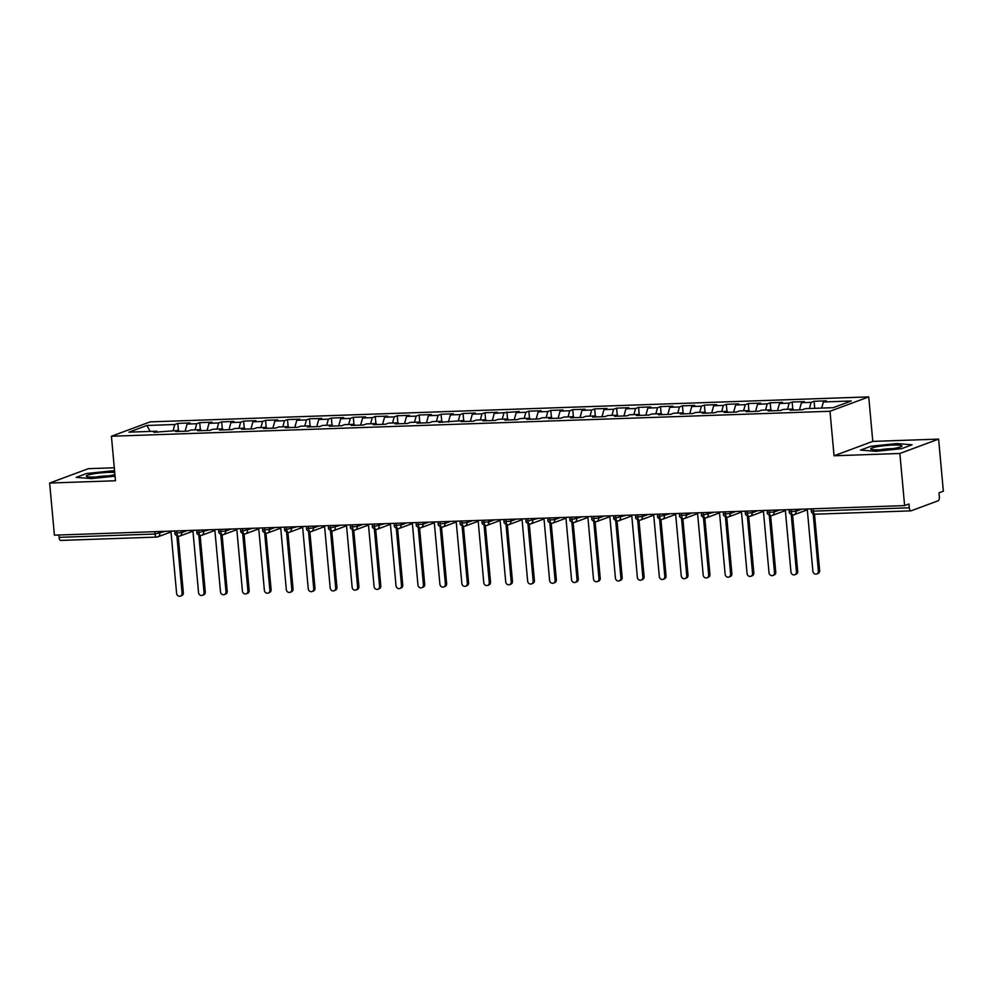 <?xml version="1.0" encoding="UTF-8"?>
<svg xmlns="http://www.w3.org/2000/svg" width="993" height="993" viewBox="0 0 993 993"><rect width="100%" height="100%" fill="white"/><g stroke="black" fill="none" stroke-linecap="round" stroke-linejoin="round"><path stroke-width="1.49" d="M938.608 439.105L872.785 441.401L834.046 455.775L899.869 453.478L938.608 439.105L943.35 491.225L938.993 492.838L939.341 496.649A3.612 1.489 88 0 1 938.211 500.757L911.102 510.824A3.612 1.489 88 0 1 910.904 510.861L814.955 514.2A3.612 1.489 88 0 0 815.154 514.163M114.294 467.765L88.389 468.671L49.65 483.045L54.392 535.165L904.611 505.598L899.869 453.478M868.738 396.89L150.154 421.876L111.427 436.25L829.999 411.263L868.738 396.89L872.785 441.401M177.797 423.39L174.793 424.507L146.927 425.476L128.916 432.166L156.782 431.185L153.778 432.303L178.728 430.428L175.724 431.545L188.012 431.111L191.004 430.006L200.66 429.671L197.657 430.776L209.945 430.354L212.949 429.237L222.606 428.902L219.602 430.019L231.89 429.584L234.894 428.479L244.551 428.144L241.547 429.249L253.836 428.827L256.827 427.71L266.484 427.375L263.48 428.492L275.769 428.057L278.772 426.953L288.429 426.618L285.425 427.722L297.714 427.3L300.718 426.183L310.375 425.848L307.371 426.965L319.659 426.543L322.663 425.426L332.307 425.091L329.304 426.208L341.592 425.774L344.596 424.656L354.253 424.321L351.249 425.438L363.537 425.016L366.541 423.899L376.198 423.564L373.194 424.681L385.483 424.247L388.486 423.13L398.131 422.795L395.127 423.912L407.415 423.49L410.419 422.373L420.076 422.037L417.072 423.155L429.361 422.72L432.365 421.603L442.022 421.268L439.018 422.385L463.954 420.511L460.951 421.628L473.239 421.193L476.243 420.089L485.9 419.754L482.896 420.858L495.184 420.436L498.188 419.319L507.845 418.984L504.841 420.101L517.13 419.667L520.133 418.562L529.778 418.227L526.774 419.331L539.062 418.909L542.066 417.792L551.723 417.457L548.719 418.574L561.008 418.14L564.012 417.035L573.669 416.7L570.665 417.805L582.953 417.383L585.957 416.266L595.601 415.93L592.61 417.048L604.886 416.626L607.89 415.508L617.547 415.173L614.543 416.29L626.831 415.856L629.835 414.739L639.492 414.404L636.488 415.521L648.777 415.099L651.78 413.982L661.425 413.647L658.433 414.764L670.709 414.329L673.713 413.212L683.37 412.877L680.366 413.994L692.655 413.572L695.659 412.455L705.315 412.12L702.312 413.237L714.6 412.803L717.604 411.685L727.248 411.35L724.257 412.467L736.533 412.045L739.537 410.928L749.194 410.593L746.19 411.71L758.478 411.276L761.482 410.171L771.139 409.824L768.135 410.941L780.424 410.519L783.427 409.401L793.072 409.066L790.08 410.183L802.356 409.749L805.36 408.644L833.226 407.676L851.237 400.986L823.371 401.954L826.375 400.837L814.086 401.271L811.082 402.376L801.438 402.711L804.442 401.606L792.153 402.028L789.15 403.146L779.493 403.481L782.496 402.364L770.208 402.798L767.204 403.903L757.547 404.238L760.551 403.133L748.263 403.555L745.259 404.672L735.614 405.007L738.618 403.89L726.33 404.325L723.326 405.429L713.669 405.765L716.673 404.66L704.385 405.082L701.381 406.199L691.724 406.534L694.728 405.417L682.439 405.839L679.435 406.956L669.791 407.291L672.795 406.174L660.506 406.609L657.503 407.726L647.846 408.061L650.849 406.944L638.561 407.366L635.557 408.483L625.9 408.818L628.904 407.701L616.616 408.135L613.612 409.253L603.967 409.588L606.959 408.471L594.683 408.893L591.679 410.01L582.022 410.345L585.026 409.228L572.738 409.662L569.734 410.779L560.077 411.114L563.081 409.997L550.792 410.419L547.788 411.536L538.144 411.872L541.135 410.754L528.859 411.189L525.856 412.294L516.199 412.629L519.202 411.524L494.253 413.398L497.257 412.281L484.969 412.716L481.965 413.82L472.32 414.155L475.312 413.051L463.036 413.473L460.032 414.59L450.375 414.925L453.379 413.808L441.091 414.242L438.087 415.347L428.43 415.682L431.434 414.577L419.145 415L416.141 416.117L406.497 416.452L409.488 415.335L397.212 415.757L394.209 416.874L384.552 417.209L387.555 416.104L375.267 416.526L372.263 417.643L362.606 417.979L365.61 416.861L353.322 417.283L350.318 418.401L340.673 418.736L343.665 417.619L331.389 418.053L328.385 419.17L318.728 419.505L321.732 418.388L309.444 418.81L306.44 419.927L296.783 420.262L299.787 419.145L287.498 419.58L284.494 420.697L274.85 421.032L277.841 419.915L265.565 420.337L262.562 421.454L252.905 421.789L255.909 420.672L243.62 421.106L240.616 422.211L230.959 422.559L233.963 421.442L221.675 421.864L218.671 422.981L209.026 423.316L212.018 422.199L199.73 422.633L196.738 423.738L187.081 424.073L190.085 422.968L177.797 423.39L178.43 430.441M187.081 424.073L185.12 431.21M196.738 423.738L195.05 429.857M156.782 431.185L157.366 432.178M209.026 423.316L207.065 430.453M218.671 422.981L216.995 429.1M178.728 430.428L179.299 431.421M230.959 422.559L228.998 429.696M240.616 422.211L238.941 428.331M200.66 429.671L201.244 430.652M252.905 421.789L250.944 428.926M262.562 421.454L260.874 427.573M222.606 428.902L223.189 429.895M274.85 421.032L272.889 428.169M284.494 420.697L282.819 426.804M244.551 428.144L245.122 429.125M296.783 420.262L294.822 427.4M306.44 419.927L304.764 426.047M266.484 427.375L267.067 428.368M318.728 419.505L316.767 426.642M328.385 419.17L326.697 425.277M288.429 426.618L289.013 427.598M340.673 418.736L338.712 425.873M350.318 418.401L348.642 424.52M310.375 425.848L310.946 426.841M362.606 417.979L360.645 425.116M372.263 417.643L370.588 423.763M332.307 425.091L332.891 426.071M384.552 417.209L382.59 424.346M394.209 416.874L392.52 422.993M354.253 424.321L354.836 425.314M406.497 416.452L404.536 423.589M416.141 416.117L414.466 422.236M376.198 423.564L376.769 424.557M428.43 415.682L426.469 422.819M438.087 415.347L436.411 421.466M398.131 422.795L398.714 423.788M450.375 414.925L448.414 422.062M460.032 414.59L458.344 420.709M420.076 422.037L420.66 423.03M472.32 414.155L470.359 421.293M481.965 413.82L480.289 419.94M442.022 421.268L442.593 422.261M494.253 413.398L492.292 420.536M503.91 413.063L502.235 419.183M463.954 420.511L464.538 421.504M516.199 412.629L514.237 419.766M525.856 412.294L524.167 418.413M485.9 419.754L486.483 420.734M538.144 411.872L536.183 419.009M547.788 411.536L546.113 417.656M507.845 418.984L508.416 419.977M560.077 411.114L558.128 418.252M569.734 410.779L568.058 416.886M529.778 418.227L530.361 419.207M582.022 410.345L580.061 417.482M591.679 410.01L589.991 416.129M551.723 417.457L552.307 418.45M603.967 409.588L602.006 416.725M613.612 409.253L611.936 415.359M573.669 416.7L574.239 417.681M625.9 408.818L623.952 415.955M635.557 408.483L633.882 414.602M595.601 415.93L596.185 416.923M647.846 408.061L645.884 415.198M657.503 407.726L655.827 413.845M617.547 415.173L618.13 416.154M669.791 407.291L667.83 414.429M679.435 406.956L677.76 413.076M639.492 414.404L640.063 415.397M691.724 406.534L689.775 413.671M701.381 406.199L699.705 412.318M661.425 413.647L662.008 414.64M713.669 405.765L711.708 412.902M723.326 405.429L721.65 411.549M683.37 412.877L683.954 413.87M735.614 405.007L733.653 412.145M745.259 404.672L743.583 410.792M705.315 412.12L705.886 413.113M757.547 404.238L755.599 411.375M767.204 403.903L765.529 410.022M727.248 411.35L727.832 412.343M779.493 403.481L777.531 410.618M789.15 403.146L787.474 409.265M749.194 410.593L749.777 411.586M801.438 402.711L799.477 409.848M811.082 402.376L809.407 408.495M771.139 409.824L771.71 410.817M813.168 508.788L813.379 511.134L909.315 507.795L908.967 503.985L904.611 505.598M909.315 507.795A3.612 1.489 88 0 0 910.904 510.861M823.371 401.954L821.695 408.073M793.072 409.066L793.655 410.059M60.871 540.391A3.612 1.489 -92 0 1 60.672 540.428A3.612 1.489 -92 0 1 59.096 537.35L58.885 535.004M834.046 455.775L829.999 411.263M49.65 483.045L115.473 480.761L111.427 436.25M860.583 450.09L875.876 451.319L901.619 448.662L912.07 444.79L896.778 443.561L871.035 446.217L860.583 450.09L871.035 446.217L896.778 443.561L912.07 444.79L901.619 448.662L875.876 451.319L860.583 450.09M91.48 478.589L115.051 476.168L91.48 478.589L76.188 477.372L91.48 478.589M86.639 473.487L76.188 477.372L86.639 473.487L112.383 470.831L86.639 473.487M114.592 471.005L112.383 470.831L114.592 471.005M146.927 425.476L150.154 431.421M174.793 424.507L173.117 430.627M814.086 401.271L814.732 408.309M795.902 509.384L796.076 511.246A3.612 3.264 69.6 0 1 793.109 514.92A3.612 1.489 -92 0 1 792.91 514.97A3.612 1.489 -92 0 1 791.334 511.891L791.123 509.546M801.624 509.186L796.076 511.246L789.298 511.68C788.852 512.947 790.056 514.051 792.886 514.97A3.612 1.489 -92 0 1 792.886 514.97A3.612 3.612 0 0 0 794.04 514.746L807.309 509.819M792.153 402.028L792.786 409.079M770.208 402.798L770.853 409.836M748.263 403.555L748.908 410.606M726.33 404.325L726.963 411.363M704.385 405.082L705.03 412.132M682.439 405.839L683.085 412.889M660.506 406.609L661.139 413.659M638.561 407.366L639.207 414.416M616.616 408.135L617.261 415.186M594.683 408.893L595.316 415.943M572.738 409.662L573.383 416.7M550.792 410.419L551.438 417.47M528.859 411.189L529.492 418.227M506.914 411.946L507.56 418.996M484.969 412.716L485.614 419.754M463.036 413.473L463.669 420.523M441.091 414.242L441.736 421.28M419.145 415L419.791 422.05M397.212 415.757L397.845 422.807M375.267 416.526L375.913 423.577M353.322 417.283L353.967 424.334M331.389 418.053L332.022 425.103M309.444 418.81L310.089 425.86M287.498 419.58L288.144 426.618M265.565 420.337L266.198 427.387M243.62 421.106L244.266 428.144M221.675 421.864L222.32 428.914M199.73 422.633L200.375 429.671M773.969 510.141L774.13 512.003A3.612 3.264 69.6 0 1 771.164 515.69A3.612 1.489 -92 0 1 770.965 515.727A3.612 1.489 -92 0 1 769.389 512.661L769.178 510.315M779.679 509.943L774.13 512.003L767.353 512.438C766.906 513.716 768.11 514.808 770.94 515.727A3.612 1.489 -92 0 1 770.94 515.727A3.612 3.612 0 0 0 772.095 515.504L785.364 510.576M752.024 510.911L752.197 512.773A3.612 3.264 69.6 0 1 749.231 516.447A3.612 1.489 -92 0 1 749.032 516.497A3.612 1.489 -92 0 1 747.444 513.418L747.232 511.072M757.733 510.712L752.197 512.773L745.408 513.207C744.973 514.473 746.165 515.566 749.007 516.497A3.612 1.489 -92 0 1 749.007 516.497A3.612 3.612 0 0 0 750.162 516.273L763.431 511.345M730.078 511.668L730.252 513.53A3.612 3.264 69.6 0 1 727.286 517.216A3.612 1.489 -92 0 1 727.087 517.254A3.612 1.489 -92 0 1 725.511 514.188L725.3 511.842M735.801 511.469L730.252 513.53L723.475 513.964C723.028 515.243 724.22 516.335 727.062 517.254A3.612 1.489 -92 0 1 727.062 517.254A3.612 3.612 0 0 0 728.217 517.03L741.486 512.103M708.146 512.438L708.307 514.3A3.612 3.264 69.6 0 1 705.34 517.974A3.612 1.489 -92 0 1 705.142 518.023A3.612 1.489 -92 0 1 705.117 518.023A3.612 1.489 -92 0 1 703.565 514.945L703.354 512.599M686.2 513.195L686.374 515.057A3.612 3.264 69.6 0 1 683.407 518.743A3.612 1.489 -92 0 1 683.209 518.78A3.612 1.489 -92 0 1 681.62 515.715L681.409 513.369M691.91 512.996L686.374 515.057L679.584 515.491C679.15 516.77 680.342 517.862 683.184 518.78A3.612 1.489 -92 0 1 683.184 518.78A3.612 3.612 0 0 0 684.338 518.557L697.607 513.629M664.255 513.964L664.429 515.814A3.612 3.264 69.6 0 1 661.462 519.5A3.612 1.489 -92 0 1 661.264 519.538A3.612 1.489 -92 0 1 661.239 519.55A3.612 1.489 -92 0 1 659.687 516.472L659.476 514.126M642.322 514.722L642.483 516.583A3.612 3.264 69.6 0 1 639.517 520.27A3.612 1.489 -92 0 1 639.318 520.307A3.612 1.489 -92 0 1 637.742 517.241L637.531 514.895M648.032 514.523L642.483 516.583L635.706 517.018C635.259 518.296 636.463 519.389 639.293 520.307A3.612 1.489 -92 0 1 639.293 520.307A3.612 3.612 0 0 0 640.448 520.084L653.717 515.156M620.377 515.491L620.551 517.341A3.612 3.264 69.6 0 1 617.584 521.027A3.612 1.489 -92 0 1 617.385 521.064A3.612 1.489 -92 0 1 617.361 521.064A3.612 1.489 -92 0 1 615.797 517.998L615.586 515.652M598.431 516.248L598.605 518.11A3.612 3.264 69.6 0 1 595.639 521.797A3.612 1.489 -92 0 1 595.44 521.834A3.612 1.489 -92 0 1 593.864 518.756L593.653 516.41M604.154 516.05L598.605 518.11L591.828 518.545C591.381 519.811 592.573 520.915 595.415 521.834A3.612 1.489 -92 0 1 595.415 521.834A3.612 3.612 0 0 0 596.57 521.61L609.839 516.683M576.499 517.005L576.66 518.867A3.612 3.264 69.6 0 1 573.693 522.554A3.612 1.489 -92 0 1 573.495 522.591A3.612 1.489 -92 0 1 573.47 522.591A3.612 1.489 -92 0 1 571.918 519.525L571.707 517.179M554.553 517.775L554.727 519.637A3.612 3.264 69.6 0 1 551.76 523.323A3.612 1.489 -92 0 1 551.549 523.361A3.612 1.489 -92 0 1 549.973 520.282L549.762 517.936M560.263 517.576L554.727 519.637L547.937 520.071C547.503 521.337 548.695 522.442 551.537 523.361A3.612 1.489 -92 0 1 551.537 523.361A3.612 3.612 0 0 0 552.691 523.137L565.96 518.209M532.608 518.532L532.782 520.394A3.612 3.264 69.6 0 1 529.815 524.081A3.612 1.489 -92 0 1 529.617 524.118A3.612 1.489 -92 0 1 529.592 524.118A3.612 1.489 -92 0 1 528.04 521.052L527.817 518.706M510.675 519.302L510.836 521.164A3.612 3.264 69.6 0 1 507.87 524.85A3.612 1.489 -92 0 1 507.671 524.887A3.612 1.489 -92 0 1 506.095 521.809L505.884 519.463M516.385 519.103L510.836 521.164L504.059 521.598C503.612 522.864 504.816 523.969 507.646 524.887A3.612 1.489 -92 0 1 507.646 524.887A3.612 3.612 0 0 0 508.801 524.664L522.07 519.736M488.73 520.059L488.904 521.921A3.612 3.264 69.6 0 1 485.937 525.607A3.612 1.489 -92 0 1 485.726 525.645A3.612 1.489 -92 0 1 484.15 522.579L483.939 520.233M494.44 519.86L488.904 521.921L482.114 522.355C481.679 523.634 482.871 524.726 485.714 525.645A3.612 1.489 -92 0 1 485.714 525.645A3.612 3.612 0 0 0 486.868 525.421L500.137 520.493M466.784 520.828L466.958 522.69A3.612 3.264 69.6 0 1 463.992 526.364A3.612 1.489 -92 0 1 463.793 526.414A3.612 1.489 -92 0 1 462.217 523.336L461.993 520.99M472.507 520.63L466.958 522.69L460.181 523.125C459.734 524.391 460.926 525.483 463.768 526.414A3.612 1.489 -92 0 1 463.768 526.414A3.612 3.612 0 0 0 464.923 526.191L478.192 521.263M444.852 521.586L445.013 523.448A3.612 3.264 69.6 0 1 442.046 527.134A3.612 1.489 -92 0 1 441.848 527.171A3.612 1.489 -92 0 1 440.271 524.105L440.06 521.759M450.561 521.387L445.013 523.448L438.236 523.882C437.789 525.16 438.993 526.253 441.823 527.171A3.612 1.489 -92 0 1 441.823 527.171A3.612 3.612 0 0 0 442.977 526.948L456.246 522.02M422.906 522.355L423.08 524.217A3.612 3.264 69.6 0 1 420.113 527.891A3.612 1.489 -92 0 1 419.902 527.941A3.612 1.489 -92 0 1 418.326 524.863L418.115 522.517M428.616 522.157L423.08 524.217L416.29 524.652C415.856 525.918 417.048 527.01 419.89 527.941A3.612 1.489 -92 0 1 419.89 527.941A3.612 3.612 0 0 0 421.044 527.717L434.313 522.79M400.961 523.112L401.135 524.974A3.612 3.264 69.6 0 1 398.168 528.661A3.612 1.489 -92 0 1 397.97 528.698A3.612 1.489 -92 0 1 396.393 525.632L396.17 523.286M406.683 522.914L401.135 524.974L394.358 525.409C393.911 526.687 395.102 527.779 397.945 528.698A3.612 1.489 -92 0 1 397.945 528.698A3.612 3.612 0 0 0 399.099 528.475L412.368 523.547M379.028 523.882L379.189 525.731A3.612 3.264 69.6 0 1 376.223 529.418A3.612 1.489 -92 0 1 376.024 529.468A3.612 1.489 -92 0 1 375.999 529.468A3.612 1.489 -92 0 1 374.448 526.389L374.237 524.043M357.083 524.639L357.244 526.501A3.612 3.264 69.6 0 1 354.29 530.188A3.612 1.489 -92 0 1 354.079 530.225A3.612 1.489 -92 0 1 352.503 527.159L352.292 524.813M362.793 524.441L357.244 526.501L350.467 526.935C350.032 528.214 351.224 529.306 354.067 530.225A3.612 1.489 -92 0 1 354.067 530.225A3.612 3.612 0 0 0 355.221 530.001L368.49 525.074M335.137 525.409L335.311 527.258A3.612 3.264 69.6 0 1 332.345 530.945A3.612 1.489 -92 0 1 332.146 530.982A3.612 1.489 -92 0 1 332.121 530.982A3.612 1.489 -92 0 1 330.57 527.916L330.346 525.57M313.205 526.166L313.366 528.028A3.612 3.264 69.6 0 1 310.399 531.714A3.612 1.489 -92 0 1 310.201 531.751A3.612 1.489 -92 0 1 308.624 528.686L308.413 526.327M318.914 525.967L313.366 528.028L306.589 528.462C306.142 529.728 307.346 530.833 310.176 531.751A3.612 1.489 -92 0 1 310.176 531.751A3.612 3.612 0 0 0 311.33 531.528L324.599 526.6M291.259 526.935L291.421 528.785A3.612 3.264 69.6 0 1 288.454 532.471A3.612 1.489 -92 0 1 288.255 532.509A3.612 1.489 -92 0 1 288.243 532.509A3.612 1.489 -92 0 1 286.679 529.443L286.468 527.097M269.314 527.693L269.488 529.554A3.612 3.264 69.6 0 1 266.521 533.241A3.612 1.489 -92 0 1 266.323 533.278A3.612 1.489 -92 0 1 264.746 530.2L264.523 527.854M275.036 527.494L269.488 529.554L262.711 529.989C262.264 531.255 263.455 532.36 266.298 533.278A3.612 1.489 -92 0 1 266.298 533.278A3.612 3.612 0 0 0 267.452 533.055L280.721 528.127M247.369 528.45L247.542 530.312A3.612 3.264 69.6 0 1 244.576 533.998A3.612 1.489 -92 0 1 244.377 534.035A3.612 1.489 -92 0 1 244.352 534.035A3.612 1.489 -92 0 1 242.801 530.97L242.59 528.624M225.436 529.219L225.597 531.081A3.612 3.264 69.6 0 1 222.631 534.768A3.612 1.489 -92 0 1 222.432 534.805A3.612 1.489 -92 0 1 220.856 531.727L220.645 529.381M231.146 529.021L225.597 531.081L218.82 531.516C218.386 532.782 219.577 533.886 222.42 534.805A3.612 1.489 -92 0 1 222.42 534.805A3.612 3.612 0 0 0 223.574 534.582L236.843 529.654M203.491 529.977L203.664 531.838A3.612 3.264 69.6 0 1 200.698 535.525A3.612 1.489 -92 0 1 200.499 535.562A3.612 1.489 -92 0 1 200.474 535.562A3.612 1.489 -92 0 1 198.923 532.496L198.699 530.15M181.545 530.746L181.719 532.608A3.612 3.264 69.6 0 1 178.752 536.282A3.612 1.489 -92 0 1 178.554 536.332A3.612 1.489 -92 0 1 176.977 533.253L176.766 530.907M187.267 530.547L181.719 532.608L174.942 533.042C174.495 534.308 175.699 535.401 178.529 536.332A3.612 1.489 -92 0 1 178.529 536.332A3.612 3.612 0 0 0 179.683 536.108L192.952 531.181M807.235 508.987L812.895 571.26A3.016 2.718 -110.4 0 0 818.381 571.062L819.647 570.603A3.016 2.718 69.6 0 1 817.947 573.52L816.693 573.979M814.508 514.188L819.647 570.603M813.18 513.803L818.381 571.062M785.289 509.757L790.962 572.018A3.016 2.718 -110.4 0 0 796.448 571.831L797.702 571.36A3.016 2.718 69.6 0 1 796.014 574.277L794.748 574.748M792.575 514.957L797.702 571.36M791.235 514.56L796.448 571.831M763.356 510.514L769.016 572.787A3.016 2.718 -110.4 0 0 774.503 572.589L775.756 572.129A3.016 2.718 69.6 0 1 774.068 575.046L772.815 575.506M770.63 515.715L775.756 572.129M769.29 515.33L774.503 572.589M741.411 511.283L747.071 573.544A3.016 2.718 -110.4 0 0 752.557 573.358L753.824 572.887A3.016 2.718 69.6 0 1 752.123 575.803L750.869 576.275M748.685 516.484L753.824 572.887M747.357 516.087L752.557 573.358M719.466 512.04L725.138 574.314A3.016 2.718 -110.4 0 0 730.625 574.115L731.878 573.656A3.016 2.718 69.6 0 1 730.19 576.573L728.924 577.032M726.752 517.241L731.878 573.656M725.411 516.856L730.625 574.115M880.034 449.779A15.652 1.924 -5.2 0 0 901.594 446.465A15.652 1.924 -5.2 0 0 892.62 445.1A15.652 1.924 -5.2 0 0 876.385 446.838A15.652 1.924 -5.2 0 0 871.146 449.233A15.652 1.924 -5.2 0 0 880.034 449.779M892.806 448.625A10.712 1.316 -5.2 0 0 890.895 448.662A10.712 1.316 -5.2 0 0 880.17 449.767M114.716 472.457A15.652 1.924 -5.2 0 0 108.225 472.383A15.652 1.924 -5.2 0 0 91.989 474.108A15.652 1.924 -5.2 0 0 86.739 476.516A15.652 1.924 -5.2 0 0 95.638 477.05A15.652 1.924 -5.2 0 0 114.915 474.617M108.411 475.895A10.712 1.316 -5.2 0 0 106.499 475.932A10.712 1.316 -5.2 0 0 95.775 477.05M697.533 512.798L703.193 575.071A3.016 2.718 -110.4 0 0 708.679 574.885L709.933 574.413A3.016 2.718 69.6 0 1 708.245 577.33L706.979 577.802M704.807 517.998L709.933 574.413M703.466 517.614L708.679 574.885M675.588 513.567L681.248 575.841A3.016 2.718 -110.4 0 0 686.734 575.642L688 575.183A3.016 2.718 69.6 0 1 686.3 578.1L685.046 578.559M682.861 518.768L688 575.183M681.533 518.383L686.734 575.642M653.642 514.324L659.315 576.598A3.016 2.718 -110.4 0 0 664.801 576.412L666.055 575.94A3.016 2.718 69.6 0 1 664.367 578.857L663.101 579.329M660.928 519.525L666.055 575.94M659.588 519.14L664.801 576.412M631.709 515.094L637.369 577.355A3.016 2.718 -110.4 0 0 642.856 577.169L644.109 576.697A3.016 2.718 69.6 0 1 642.421 579.614L641.155 580.086M638.983 520.295L644.109 576.697M637.643 519.898L642.856 577.169M609.764 515.851L615.424 578.125A3.016 2.718 -110.4 0 0 620.91 577.938L622.177 577.467A3.016 2.718 69.6 0 1 620.476 580.384L619.222 580.855M617.038 521.052L622.177 577.467M615.697 520.667L620.91 577.938M587.819 516.621L593.491 578.882A3.016 2.718 -110.4 0 0 598.978 578.696L600.231 578.224A3.016 2.718 69.6 0 1 598.543 581.141L597.277 581.613M595.105 521.821L600.231 578.224M593.764 521.424L598.978 578.696M565.886 517.378L571.546 579.651A3.016 2.718 -110.4 0 0 577.032 579.453L578.286 578.993A3.016 2.718 69.6 0 1 576.598 581.91L575.332 582.382M573.16 522.579L578.286 578.993M571.819 522.194L577.032 579.453M543.941 518.147L549.601 580.409A3.016 2.718 -110.4 0 0 555.087 580.222L556.353 579.751A3.016 2.718 69.6 0 1 554.653 582.668L553.399 583.139M551.214 523.348L556.353 579.751M549.874 522.951L555.087 580.222M521.995 518.905L527.668 581.178A3.016 2.718 -110.4 0 0 533.154 580.979L534.408 580.52A3.016 2.718 69.6 0 1 532.72 583.437L531.454 583.896M529.281 524.105L534.408 580.52M527.941 523.721L533.154 580.979M500.062 519.674L505.722 581.935A3.016 2.718 -110.4 0 0 511.209 581.749L512.462 581.277A3.016 2.718 69.6 0 1 510.774 584.194L509.508 584.666M507.336 524.875L512.462 581.277M505.996 524.478L511.209 581.749M478.117 520.431L483.777 582.705A3.016 2.718 -110.4 0 0 489.264 582.506L490.53 582.047A3.016 2.718 69.6 0 1 488.829 584.964L487.575 585.423M485.391 525.632L490.53 582.047M484.05 525.247L489.264 582.506M456.172 521.201L461.844 583.462A3.016 2.718 -110.4 0 0 467.331 583.276L468.584 582.804A3.016 2.718 69.6 0 1 466.896 585.721L465.63 586.193M463.446 526.402L468.584 582.804M462.117 526.005L467.331 583.276M434.239 521.958L439.899 584.232A3.016 2.718 -110.4 0 0 445.385 584.033L446.639 583.574A3.016 2.718 69.6 0 1 444.951 586.491L443.685 586.95M441.513 527.159L446.639 583.574M440.172 526.774L445.385 584.033M412.294 522.715L417.954 584.989A3.016 2.718 -110.4 0 0 423.44 584.803L424.706 584.331A3.016 2.718 69.6 0 1 423.006 587.248L421.752 587.719M419.567 527.916L424.706 584.331M418.227 527.531L423.44 584.803M390.348 523.485L396.021 585.758A3.016 2.718 -110.4 0 0 401.507 585.56L402.761 585.1A3.016 2.718 69.6 0 1 401.06 588.017L399.807 588.477M397.622 528.686L402.761 585.1M396.294 528.301L401.507 585.56M368.415 524.242L374.076 586.515A3.016 2.718 -110.4 0 0 379.562 586.329L380.815 585.858A3.016 2.718 69.6 0 1 379.127 588.775L377.861 589.246M375.689 529.443L380.815 585.858M374.349 529.058L379.562 586.329M346.47 525.012L352.13 587.273A3.016 2.718 -110.4 0 0 357.617 587.086L358.883 586.615A3.016 2.718 69.6 0 1 357.182 589.544L355.928 590.003M353.744 530.212L358.883 586.615M352.403 529.815L357.617 587.086M324.525 525.769L330.197 588.042A3.016 2.718 -110.4 0 0 335.684 587.856L336.937 587.384A3.016 2.718 69.6 0 1 335.237 590.301L333.983 590.773M331.799 530.97L336.937 587.384M330.47 530.585L335.684 587.856M302.58 526.538L308.252 588.799A3.016 2.718 -110.4 0 0 313.738 588.613L314.992 588.141A3.016 2.718 69.6 0 1 313.304 591.058L312.038 591.53M309.866 531.739L314.992 588.141M308.525 531.342L313.738 588.613M280.647 527.295L286.307 589.569A3.016 2.718 -110.4 0 0 291.793 589.383L293.059 588.911A3.016 2.718 69.6 0 1 291.359 591.828L290.105 592.3M287.92 532.496L293.059 588.911M286.58 532.111L291.793 589.383M258.701 528.065L264.374 590.326A3.016 2.718 -110.4 0 0 269.86 590.14L271.114 589.668A3.016 2.718 69.6 0 1 269.413 592.585L268.16 593.057M265.975 533.266L271.114 589.668M264.647 532.869L269.86 590.14M236.756 528.822L242.429 591.096A3.016 2.718 -110.4 0 0 247.915 590.897L249.169 590.438A3.016 2.718 69.6 0 1 247.48 593.355L246.214 593.814M244.042 534.023L249.169 590.438M242.702 533.638L247.915 590.897M214.823 529.592L220.483 591.853A3.016 2.718 -110.4 0 0 225.97 591.667L227.236 591.195A3.016 2.718 69.6 0 1 225.535 594.112L224.281 594.584M222.097 534.793L227.236 591.195M220.756 534.395L225.97 591.667M192.878 530.349L198.55 592.622A3.016 2.718 -110.4 0 0 204.037 592.424L205.29 591.965A3.016 2.718 69.6 0 1 203.59 594.881L202.336 595.341M200.152 535.55L205.29 591.965M198.823 535.165L204.037 592.424M170.933 531.118L176.605 593.38A3.016 2.718 -110.4 0 0 182.091 593.193L183.345 592.722A3.016 2.718 69.6 0 1 181.657 595.639L180.391 596.11M178.219 536.319L183.345 592.722M176.878 535.922L182.091 593.193M813.379 511.134A3.612 1.489 88 0 0 814.955 514.2A3.612 3.612 0 0 1 811.231 510.911L813.379 511.134M59.096 537.35L155.032 534.023L154.821 531.677M159.612 531.503L159.774 533.365A3.612 3.264 69.6 0 1 156.807 537.052A3.612 1.489 -92 0 1 156.609 537.089A3.612 1.489 -92 0 1 155.032 534.023L165.322 531.305M701.343 512.673L701.53 514.734L703.565 514.945L713.855 512.239M657.465 514.2L657.651 516.261L659.687 516.472L669.977 513.766M613.575 515.727L613.761 517.787L615.797 517.998L626.087 515.293M569.697 517.254L569.883 519.314L571.918 519.525L582.208 516.807M525.818 518.768L526.005 520.841L528.04 521.052L538.33 518.334M372.226 524.118L372.412 526.178L374.448 526.389L384.738 523.683M328.348 525.645L328.534 527.705L330.57 527.916L340.86 525.21M284.457 527.171L284.643 529.232L286.679 529.443L296.969 526.737M240.579 528.686L240.765 530.759L242.801 530.97L253.091 528.251M196.688 530.212L196.887 532.273L198.923 532.496L209.2 529.778M171.019 531.938L157.75 536.865A3.612 3.612 0 0 1 156.609 537.089L60.672 540.428M811.045 508.85L811.231 510.911M789.298 511.68L789.112 509.62M767.353 512.438L767.167 510.377M745.408 513.207L745.222 511.147M705.142 518.023A3.612 3.612 0 0 0 706.271 517.8L719.54 512.872M723.475 513.964L723.289 511.904M701.53 514.734C701.083 516 702.287 517.092 705.117 518.023M661.264 519.538A3.612 3.612 0 0 0 662.393 519.314L675.662 514.399M679.584 515.491L679.398 513.431M657.651 516.261C657.205 517.527 658.396 518.619 661.239 519.55M617.385 521.064A3.612 3.612 0 0 0 618.515 520.841L631.784 515.926M635.706 517.018L635.52 514.957M613.761 517.787C613.326 519.054 614.518 520.146 617.361 521.064M573.495 522.591A3.612 3.612 0 0 0 574.624 522.368L587.893 517.452M591.828 518.545L591.642 516.484M569.883 519.314C569.436 520.58 570.64 521.673 573.47 522.591M529.617 524.118A3.612 3.612 0 0 0 530.746 523.894L544.015 518.967M547.937 520.071L547.751 518.011M526.005 520.841C525.558 522.107 526.749 523.199 529.592 524.118M504.059 521.598L503.873 519.538M482.114 522.355L481.928 520.295M460.181 523.125L459.995 521.064M438.236 523.882L438.05 521.821M416.29 524.652L416.104 522.591M376.024 529.468A3.612 3.612 0 0 0 377.154 529.244L390.423 524.316M394.358 525.409L394.171 523.348M372.412 526.178C371.965 527.444 373.169 528.537 375.999 529.468M332.146 530.982A3.612 3.612 0 0 0 333.276 530.759L346.545 525.843M350.467 526.935L350.281 524.875M328.534 527.705C328.087 528.971 329.279 530.063 332.121 530.982M288.255 532.509A3.612 3.612 0 0 0 289.397 532.285L302.666 527.37M306.589 528.462L306.403 526.402M284.643 529.232C284.209 530.498 285.401 531.59 288.243 532.509M244.377 534.035A3.612 3.612 0 0 0 245.507 533.812L258.776 528.884M262.711 529.989L262.512 527.928M240.765 530.759C240.318 532.025 241.522 533.117 244.352 534.035M200.499 535.562A3.612 3.612 0 0 0 201.629 535.339L214.898 530.411M218.82 531.516L218.634 529.455M196.887 532.273C196.44 533.551 197.632 534.644 200.474 535.562M174.942 533.042L174.756 530.982"/></g></svg>
